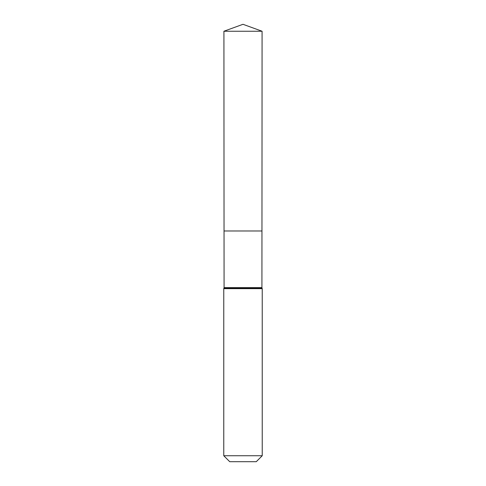 <?xml version="1.0" encoding="UTF-8"?>
<svg xmlns="http://www.w3.org/2000/svg" width="486" height="486" viewBox="0 0 486 486"><rect width="100%" height="100%" fill="white"/><g stroke="black" fill="none" stroke-linecap="round" stroke-linejoin="round"><path stroke-width="0.73" d="M262.227 455.74L256.268 461.7L229.732 461.7L223.773 455.74L262.227 455.74L262.227 288.66L261.924 287.621L224.076 287.621L224.04 230.984L261.96 230.984L224.04 230.984L223.918 31.244L243 24.3L262.082 31.244L223.918 31.244L243 24.3M223.773 455.74L223.773 288.66L223.912 288.162L262.088 288.162M261.924 287.621L262.082 31.244M262.063 288.125L223.937 288.125L224.076 287.621M262.227 288.66L223.773 288.66"/></g></svg>
